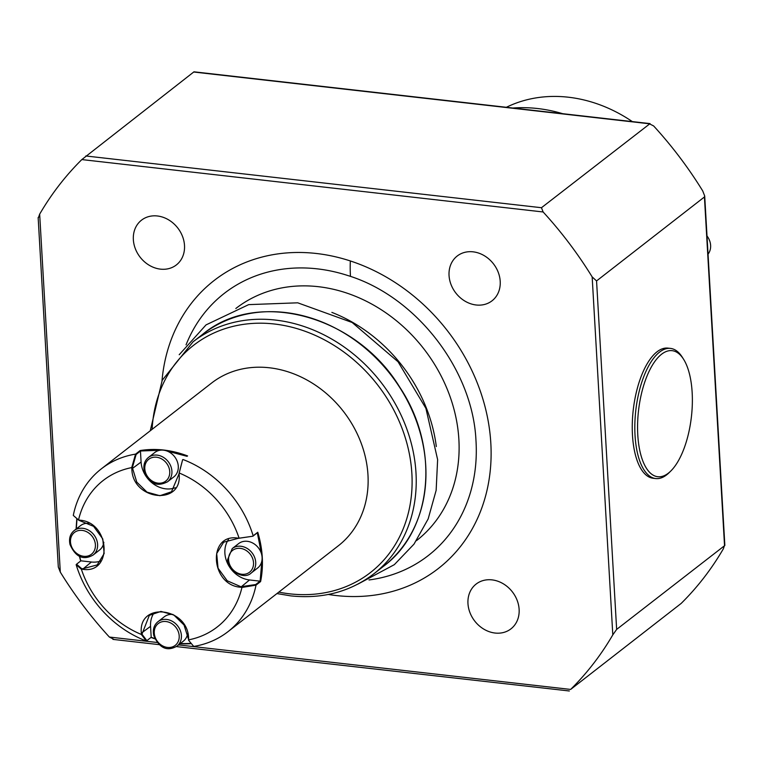<?xml version="1.0" encoding="UTF-8"?>
<svg xmlns="http://www.w3.org/2000/svg" width="763" height="763" viewBox="0 0 763 763"><rect width="100%" height="100%" fill="white"/><g stroke="black" fill="none" stroke-linecap="round" stroke-linejoin="round"><path stroke-width="1.14" d="M476.16 304.99A28.365 23.815 52.1 0 1 451.067 284.637A28.365 23.815 52.1 0 1 457.209 256.025A28.365 23.815 52.1 0 1 493.423 263.788A28.365 23.815 52.1 0 1 492.049 300.794A28.365 23.815 52.1 0 1 476.16 304.99M495.082 633.042A28.365 23.815 52.1 0 1 469.979 612.679A28.365 23.815 52.1 0 1 476.122 584.077A28.365 23.815 52.1 0 1 512.335 591.83A28.365 23.815 52.1 0 1 510.962 628.846A28.365 23.815 52.1 0 1 495.082 633.042M160.468 269.139A28.365 23.815 52.1 0 1 135.366 248.786A28.365 23.815 52.1 0 1 141.508 220.173A28.365 23.815 52.1 0 1 177.722 227.937A28.365 23.815 52.1 0 1 176.348 264.942A28.365 23.815 52.1 0 1 160.468 269.139M187.65 633.433A15.47 12.99 52.1 0 1 183.311 641.187L176.949 646.147A15.47 12.99 -127.9 0 0 180.745 631.831A15.47 12.99 -127.9 0 0 157.941 621.731C153.907 625.097 152.533 629.761 153.83 635.713C159.429 648.245 167.145 651.716 176.949 646.147M157.941 621.731L164.312 616.771A15.47 12.99 52.1 0 1 172.896 614.473M190.903 643.343A102.623 86.162 52.1 0 1 180.392 643.467M154.164 612.67A25.78 21.65 -127.9 0 0 150.559 626.337L151.198 637.277L146.858 640.653L141.966 634.196L141.317 634.435A92.819 77.931 52.1 0 1 81.364 569.227L82.585 569.293C113.162 574.272 110.168 522.121 79.753 520.175L78.532 519.956A92.819 77.931 52.1 0 1 131.713 467.595L131.856 468.873C132.218 500.375 182.414 506.088 179.124 474.243L179.133 472.974A92.819 77.931 52.1 0 1 239.096 538.192L237.875 538.125C207.307 533.146 210.302 585.297 240.707 587.243L241.938 587.462A92.819 77.931 52.1 0 1 188.69 639.842L188.614 638.545C188.251 607.024 138.046 601.311 141.327 633.176L141.393 634.349M154.851 638.574A102.623 86.162 52.1 0 1 151.188 637.267M103.844 542.312A15.47 12.99 52.1 0 1 99.514 550.056L93.153 555.016A15.47 12.99 -127.9 0 0 97.597 544.391A15.47 12.99 -127.9 0 0 88.851 530.371A15.47 12.99 -127.9 0 0 74.145 530.59C70.11 533.966 68.737 538.63 70.024 544.582C75.632 557.114 83.339 560.586 93.153 555.016M74.145 530.59L80.516 525.64A15.47 12.99 52.1 0 1 89.08 523.342M80.83 560.91L79.486 556.036M78.532 519.956L73.305 515.435L78.885 520.299L93.601 526.356L102.776 538.936L104.14 553.576L97.187 564.935L82.747 568.75L81.66 568.626L76.558 564.2L80.907 560.815L91.407 562.007A25.78 21.65 -127.9 0 0 101.002 560.9M76.29 528.921L77.015 518.697M148.47 457.418L154.832 452.469A15.47 12.99 52.1 0 1 160.02 450.246A15.47 12.99 52.1 0 1 167.04 451.038A15.47 12.99 52.1 0 1 177.779 463.103A15.47 12.99 52.1 0 1 173.84 476.885L167.469 481.834A15.47 12.99 -127.9 0 0 168.222 461.653A15.47 12.99 -127.9 0 0 148.47 457.418C144.522 460.699 143.129 465.249 144.264 471.067C150.616 485.134 157.55 486.603 167.469 481.834M179.133 472.974L182.615 459.774L178.933 474.052L171.513 491.763L159.906 495.721L146.992 492.125L136.777 482.111L132.361 467.643L136.11 454.5L140.449 451.009L160.02 450.246M140.459 451.124L141.088 462.035A25.78 21.65 -127.9 0 0 175.328 487.729M241.938 587.462L256.015 585.135L260.612 581.559C263.769 565.583 262.815 549.141 257.77 532.24L253.163 535.817A103.139 86.591 -127.9 0 0 182.996 459.507L182.615 459.774M187.049 456.331L167.04 451.038M232.267 548.549L238.638 543.599A15.47 12.99 52.1 0 1 261.432 553.7A15.47 12.99 52.1 0 1 261.852 560.986A15.47 12.99 52.1 0 1 257.636 568.015L251.275 572.965A15.47 12.99 -127.9 0 0 252.019 552.784A15.47 12.99 -127.9 0 0 232.267 548.549L227.66 559.441C226.621 569.599 243.473 580.691 251.275 572.965M255.977 585.116L255.691 584.544L240.87 586.709L227.221 580.777L218.046 568.197L216.692 553.556L223.645 542.197L238.085 538.382L252.896 536.217L257.312 532.736L261.432 553.7M228.49 539.489A25.78 21.65 -127.9 0 0 228.061 564.439A25.78 21.65 -127.9 0 0 249.53 579.966L260.04 581.158L255.691 584.544M260.612 581.559L260.04 581.158M260.116 581.263L261.852 560.986M369.025 579.956A166.096 139.457 -127.9 0 0 475.959 440.299C472.669 369.273 415.711 296.12 347.699 275.491A166.096 139.457 -127.9 0 0 317.265 268.853A166.096 139.457 -127.9 0 0 186.048 344.866M162.004 380.737A182.5 153.229 52.1 0 1 316.378 253.488A182.5 153.229 52.1 0 1 491.01 447.223A182.5 153.229 52.1 0 1 328.348 594.463M416.484 540.633L416.569 540.576A147.068 123.482 -127.9 0 0 423.684 348.662A147.068 123.482 -127.9 0 0 235.91 308.443L235.824 308.51M132.361 467.643L131.789 467.69M136.11 454.5L135.547 454.157L131.713 467.595M140.354 451.028L140.134 450.542L135.547 454.157M187.593 455.931C171.532 449.865 155.709 448.072 140.134 450.542M135.528 454.119A103.139 86.591 -127.9 0 0 101.307 468.873A103.139 86.591 -127.9 0 0 73.296 515.397L73.305 515.435M241.947 586.833L241.842 587.376M257.312 532.736L257.77 532.24M252.896 536.217L239.096 538.192M141.966 634.196L149.319 615.369L160.926 611.411L173.84 615.007L184.055 625.021L188.69 639.842M188.518 640.186L193.745 646.423A103.139 86.591 -127.9 0 0 227.994 631.659A103.139 86.591 -127.9 0 0 256.015 585.135M81.66 568.626L81.45 569.16M76.558 564.2L76.147 564.696L81.364 569.227M76.138 564.715L76.147 564.696A103.139 86.591 -127.9 0 0 146.334 641.034L146.858 640.653M76.805 518.516L76.081 529.083M79.304 555.941L80.697 560.977M141.317 634.435L146.334 641.034M150.998 637.429A103.139 86.591 -127.9 0 0 154.984 638.86M180.03 643.743A103.139 86.591 -127.9 0 0 191.141 643.657M683.543 359.201L682.294 357.218A65.494 27.487 96.5 0 0 670.496 348.405A65.494 27.487 96.5 0 0 659.566 352.105A65.494 27.487 96.5 0 0 634.883 423.036A65.494 27.487 96.5 0 0 655.713 478.554A65.494 27.487 96.5 0 0 669.189 472.612L670.858 470.962A63.424 26.619 -83.5 0 1 637.963 437.533A63.424 26.619 -83.5 0 1 661.54 354.251A63.424 26.619 -83.5 0 1 683.543 359.201A63.424 26.619 -83.5 0 1 691.421 416.693A63.424 26.619 -83.5 0 1 670.858 470.962M655.713 478.554L653.147 478.258A65.494 27.487 -83.5 0 1 632.317 422.74A65.494 27.487 -83.5 0 1 657 351.819A65.494 27.487 -83.5 0 1 667.93 348.119L670.496 348.405M227.994 631.659L338.305 545.812A103.139 86.591 -127.9 0 0 343.293 411.238A103.139 86.591 -127.9 0 0 211.609 383.036L101.307 468.873M704.43 196.968L724.526 545.45L723.334 548.845A360.975 303.083 52.1 0 1 681.178 603.419L570.648 689.428A360.975 303.083 -127.9 0 0 612.803 634.864L616.647 629.408L724.85 545.469L704.697 195.967L704.43 196.968L596.561 280.927L592.164 276.902A360.975 303.083 -127.9 0 0 543.122 211.971L541.463 207.717L650.066 123.616L193.974 71.817L81.822 159.581A360.975 303.083 -127.9 0 0 39.666 214.155L38.474 217.55M193.668 72.018L649.342 123.768L653.643 125.952A360.975 303.083 52.1 0 1 702.694 190.884L704.697 195.967M569.332 690.982L176.339 646.585M38.15 217.531L58.303 567.033L60.306 572.116A360.975 303.083 -127.9 0 0 109.357 637.048L113.658 639.232M632.346 121.603A141.813 119.066 -127.9 0 0 506.355 107.297M708.054 254.136A15.47 12.99 -127.9 0 0 707.005 235.948M178.618 632.613A13.82 11.607 52.1 0 1 164.131 646.585A13.82 11.607 52.1 0 1 157.464 624.258A13.82 11.607 52.1 0 1 178.618 632.613M95.404 544.772A13.82 11.607 52.1 0 1 77.359 553.862A13.82 11.607 52.1 0 1 76.062 531.43A13.82 11.607 52.1 0 1 95.404 544.772M145.161 471.238A13.82 11.607 52.1 0 1 160.64 458.401A13.82 11.607 52.1 0 1 165.991 480.9A13.82 11.607 52.1 0 1 145.161 471.238M228.595 559.899A13.82 11.607 52.1 0 1 246.649 550.8A13.82 11.607 52.1 0 1 247.937 573.232A13.82 11.607 52.1 0 1 228.595 559.899M131.856 468.873L141.088 462.035M249.53 579.966L240.707 587.243M82.585 569.293L91.407 562.007M150.559 626.337L141.327 633.176M616.647 629.408L596.561 280.927M436.312 446.565A147.068 123.482 -127.9 0 0 331.876 312.391M152.123 429.331A143.978 120.888 52.1 0 1 283.855 325.448A143.978 120.888 52.1 0 1 412.077 478.639A143.978 120.888 52.1 0 1 289.806 593.843A143.978 120.888 52.1 0 1 278.81 592.117M541.463 207.717L85.799 155.976M81.822 159.581L543.122 211.971M350.331 260.946A160.888 135.089 -127.9 0 0 350.465 276.416M512.803 108.031A154.708 129.891 52.1 0 1 562.665 113.687M276.94 593.566L290.789 595.884C322.453 599.155 350.083 591.85 373.689 573.948A147.068 123.482 -127.9 0 0 380.804 382.044A147.068 123.482 -127.9 0 0 193.029 341.824L162.204 380.308L150.244 430.79M193.029 341.824L202.748 334.251A147.068 123.482 52.1 0 1 390.532 374.471A147.068 123.482 52.1 0 1 383.407 566.375L373.689 573.948M592.164 276.902L612.803 634.864M60.306 572.116L39.666 214.155M570.648 689.428L178.542 644.907M157.321 642.494L109.357 637.048M357.78 584.172L394.318 564.668L413.994 544.133L428.157 518.935L436.15 490.313L437.628 459.641L425.897 408.319L398.067 361.786L352.163 322.501L297.723 302.816L248.681 304.628L206.048 324.885L179.21 354.728M522.264 109.099L537.753 110.864M512.078 107.945L564.429 113.887M159.448 644.668L112.934 639.384M202.748 334.251C257.236 288.643 356.035 315.233 399.764 387.222C440.241 447.738 432.764 529.98 383.407 566.375"/></g></svg>
